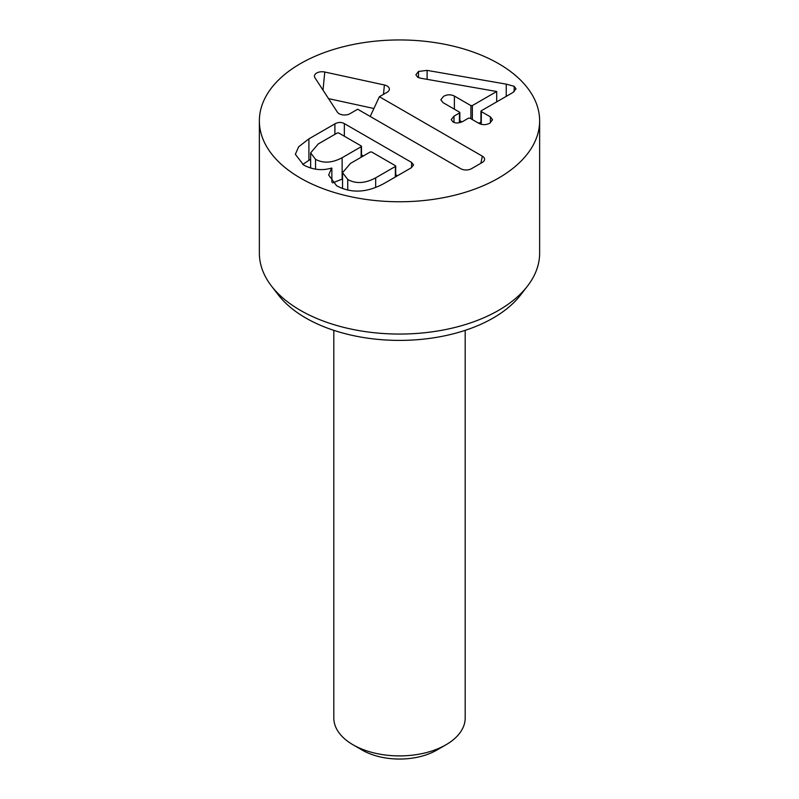<?xml version="1.0" encoding="UTF-8"?>
<svg xmlns="http://www.w3.org/2000/svg" width="799" height="799" viewBox="0 0 799 799"><rect width="100%" height="100%" fill="white"/><g stroke="black" fill="none" stroke-linecap="round" stroke-linejoin="round"><path stroke-width="1.2" d="M490.416 116.864L492.544 119.73L489.877 123.116C486.261 125.053 482.656 125.153 479.04 123.426L469.902 118.152L468.444 118.192L462.991 121.348C459.245 123.266 455.919 123.475 453.003 121.967L451.235 119.6L454.002 116.155L459.375 113.049L459.525 112.16L443.016 102.622L440.838 99.775L443.555 96.369C447.11 94.402 450.716 94.302 454.381 96.06L470.901 105.598L472.359 105.558L496.708 91.495L420.733 78.232L417.737 77.303L415.899 74.766L418.506 71.451L427.105 70.382L506.236 84.135L514.147 86.302L516.014 88.819L512.918 92.514L481.348 110.741L481.268 111.59L490.416 116.864L490.416 122.786M506.236 84.135L506.236 96.369M496.708 91.495L496.708 101.873M478.801 123.286L480.938 122.047M454.381 96.06L454.381 109.193M459.844 120.669L461.922 121.867M459.375 122.706L459.525 112.16M454.002 116.155L454.002 122.437M481.348 110.741L481.268 124.314M315.545 159.341C323.325 163.525 332.184 162.986 342.132 157.723L361.118 146.756L361.198 145.947L338.666 132.944L337.258 132.984L318.272 143.95L310.641 152.889L315.545 159.341L315.545 169.178M332.654 182.901L342.531 178.946M342.132 157.723L342.132 179.176M361.118 157.253L361.198 145.947M371.605 151.96L370.207 152.01L350.551 163.356L342.531 172.664L347.745 179.475C355.825 184.02 365.133 183.48 375.67 177.847L395.325 166.512L395.395 165.693L371.605 151.96M395.325 176.998L395.395 165.693M344.349 123.605L411.575 162.417L413.612 164.934L411.125 167.87L385.498 182.671C367.87 192.759 351.57 193.787 336.599 185.738L328.659 175.021L331.645 168.04C322.097 170.886 312.739 169.857 303.58 164.974L295.35 154.297L298.676 146.766L308.893 138.876L334.901 123.855C338.247 122.067 341.393 121.987 344.349 123.605L344.349 136.23M361.508 154.966L363.295 155.995M395.705 174.711L397.502 175.74M308.893 138.876L308.893 160.329L310.641 159.321M302.731 164.464L308.893 160.329M331.865 168.17L331.865 182.142M300.414 178.067A140.135 80.909 180 0 1 259.365 120.859A140.135 80.909 180 0 1 399.5 39.95A140.135 80.909 180 0 1 539.635 120.859A140.135 80.909 180 0 1 453.123 195.605A140.135 80.909 180 0 1 300.414 178.067M357.692 109.233L349.952 113.708A7.66 4.424 180 0 1 337.368 112.14L314.916 77.723A7.66 4.424 180 0 1 314.556 77.004A7.66 4.424 180 0 1 317.143 72.779A7.66 4.424 180 0 1 324.784 72.02L384.399 84.984A7.66 4.424 180 0 1 389.223 89.957A7.66 4.424 180 0 1 387.116 92.255L379.375 96.719L482.336 156.165A7.66 4.424 180 0 1 484.444 160.13A7.66 4.424 180 0 1 482.336 162.417L471.5 168.679A7.66 4.424 180 0 1 460.653 168.679L357.692 109.233M379.375 96.719L370.207 116.464M373.902 108.494L328.559 98.637M333.812 330.347L333.812 717.981A65.688 37.923 0 0 0 353.048 744.798L362.337 750.161A52.554 30.342 0 0 0 436.663 750.161L445.952 744.798A65.688 37.923 0 0 0 465.188 717.981L465.188 330.347M353.048 744.798A65.688 37.923 0 0 0 445.952 744.798L436.663 750.161M271.58 286.182L278.501 295.121A132.554 76.524 0 0 0 305.777 317.992A132.554 76.524 0 0 0 520.499 295.121L527.42 286.182A140.135 80.909 180 0 1 300.414 310.362A140.135 80.909 180 0 1 271.58 286.182A140.135 80.909 180 0 1 259.365 253.153L259.365 120.859M539.635 120.859L539.635 253.153A140.135 80.909 180 0 1 527.42 286.182M514.147 86.302L514.147 91.675M427.105 70.382L427.105 79.341M418.506 71.451L418.506 77.613M472.359 105.558L472.359 119.57M470.901 105.598L470.901 118.731M347.745 179.475L347.745 190.122M375.67 177.847L375.67 187.405M411.575 162.417L411.575 167.6M334.901 123.855L334.901 134.352M482.336 156.165L480.878 163.256M384.399 84.984L383.48 94.352M324.784 72.02L323.006 90.127M459.844 122.597L459.844 112.539M480.938 124.215L480.938 111.201M310.641 152.889L310.641 168.05M361.508 146.327L361.508 157.023M342.531 172.664L342.531 188.544M395.705 166.072L395.705 176.769"/></g></svg>
